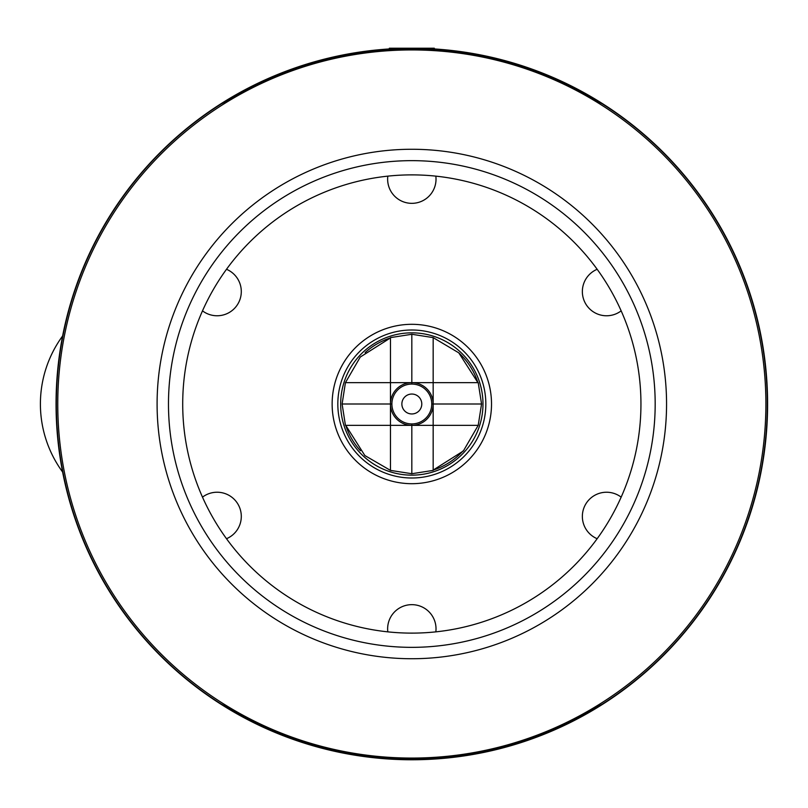 <?xml version="1.0" encoding="UTF-8"?>
<svg xmlns="http://www.w3.org/2000/svg" width="808" height="808" viewBox="0 0 808 808"><rect width="100%" height="100%" fill="white"/><g stroke="black" fill="none" stroke-linecap="round" stroke-linejoin="round"><path stroke-width="1.21" d="M56.055 404A355.772 355.772 0 0 1 411.827 48.227A355.772 355.772 0 0 1 767.6 404A355.772 355.772 0 0 1 411.827 759.773A355.772 355.772 0 0 1 56.055 404M242.844 90.92C355.5 34.502 468.155 34.502 580.811 90.92M242.844 717.08C355.5 773.498 468.155 773.498 580.811 717.08M434.32 48.934L434.32 48.227L389.335 48.227L389.335 48.934M458.793 352.844L477.912 382.649A69.448 69.448 0 0 0 458.793 352.844L433.169 337.613L411.827 334.27L411.827 383.184M391.011 404L342.097 404L345.44 382.649L360.277 357.035L390.476 337.916A69.448 69.448 0 0 0 365.125 352.601M340.673 404A71.154 71.154 0 0 1 411.827 332.846A71.154 71.154 0 0 1 482.982 404A71.154 71.154 0 0 1 411.827 475.154A71.154 71.154 0 0 1 340.673 404M432.644 404L481.558 404L478.215 425.351L433.169 425.351L433.169 404A21.351 21.351 0 0 0 411.827 382.649A21.351 21.351 0 0 0 390.476 404A21.351 21.351 0 0 0 411.827 425.351A21.351 21.351 0 0 0 433.169 404L433.169 337.613M462.984 450.965A69.448 69.448 0 0 1 433.169 470.084L463.378 450.965L478.215 425.351M411.827 423.927A19.927 19.927 0 0 0 431.755 404A19.927 19.927 0 0 0 411.827 384.073A19.927 19.927 0 0 0 391.9 404A19.927 19.927 0 0 0 411.827 423.927M401.869 404A9.959 9.959 0 0 0 411.827 413.959A9.959 9.959 0 0 0 421.786 404A9.959 9.959 0 0 0 411.827 394.041A9.959 9.959 0 0 0 401.869 404M342.097 404L345.44 425.351L390.476 425.351L390.476 470.387L411.827 473.73L433.169 470.387L433.169 425.351L390.476 425.351L390.476 382.649L478.215 382.649L481.558 404M345.44 382.649L390.476 382.649L390.476 337.613L411.827 334.27M411.827 473.73L411.827 424.816M360.429 450.702A69.448 69.448 0 0 1 345.743 425.351L364.863 455.55L390.476 470.387M597.152 538.714A24.189 24.189 0 0 1 595.789 494.759A24.189 24.189 0 0 1 621.16 497.142M621.16 310.858A24.189 24.189 0 0 1 582.356 291.577A24.189 24.189 0 0 1 597.152 269.286M435.835 176.144A24.189 24.189 0 0 1 411.827 203.343A24.189 24.189 0 0 1 387.82 176.144M226.503 269.286A24.189 24.189 0 0 1 227.866 313.241A24.189 24.189 0 0 1 202.495 310.858M202.495 497.142A24.189 24.189 0 0 1 241.299 516.423A24.189 24.189 0 0 1 226.503 538.714M387.82 631.856A24.189 24.189 0 0 1 411.827 604.657A24.189 24.189 0 0 1 435.835 631.856M332.139 404A79.689 79.689 0 0 1 411.827 324.311A79.689 79.689 0 0 1 491.517 404A79.689 79.689 0 0 1 411.827 483.689A79.689 79.689 0 0 1 332.139 404M485.83 404A74.003 74.003 0 0 0 411.827 329.997A74.003 74.003 0 0 0 337.825 404A74.003 74.003 0 0 0 411.827 478.003A74.003 74.003 0 0 0 485.83 404M57.762 404A354.066 354.066 0 0 0 411.827 758.066A354.066 354.066 0 0 0 765.893 404A354.066 354.066 0 0 0 411.827 49.934A354.066 354.066 0 0 0 57.762 404M767.317 404A355.49 355.49 0 0 1 411.827 759.49A355.49 355.49 0 0 1 56.338 404A355.49 355.49 0 0 1 411.827 48.51A355.49 355.49 0 0 1 767.317 404M157.095 404A254.732 254.732 0 0 1 411.827 149.268A254.732 254.732 0 0 1 666.56 404A254.732 254.732 0 0 1 411.827 658.732A254.732 254.732 0 0 1 157.095 404M168.478 404A243.349 243.349 0 0 1 411.827 160.651A243.349 243.349 0 0 1 655.177 404A243.349 243.349 0 0 1 411.827 647.349A243.349 243.349 0 0 1 168.478 404M182.709 404A229.118 229.118 0 0 1 411.827 174.882A229.118 229.118 0 0 1 640.946 404A229.118 229.118 0 0 1 411.827 633.119A229.118 229.118 0 0 1 182.709 404M602.243 704.192L555.712 729.069C459.792 769.378 363.863 769.378 267.943 729.069L221.412 704.192M221.412 103.808L267.943 78.931C363.863 38.622 459.792 38.622 555.712 78.931L602.243 103.808M62.62 335.966A115.271 115.271 0 0 0 62.62 472.034"/></g></svg>
